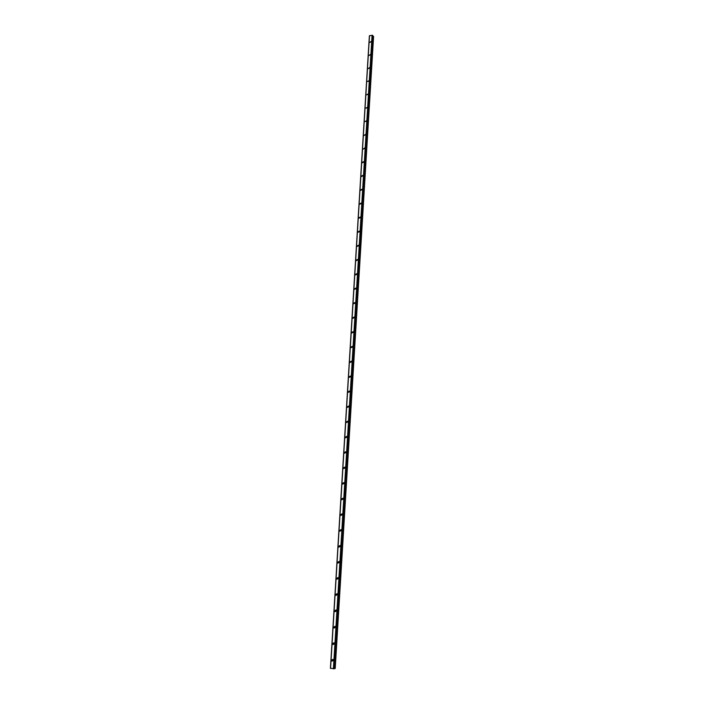 <?xml version="1.0" encoding="UTF-8"?>
<svg xmlns="http://www.w3.org/2000/svg" width="704" height="704" viewBox="0 0 704 704"><rect width="100%" height="100%" fill="white"/><g stroke="black" fill="none" stroke-linecap="round" stroke-linejoin="round"><path stroke-width="1.06" d="M333.362 660.387L332.086 661.17L331.61 660.141L332.886 659.358L333.362 660.387L332.086 661.17L331.61 660.141L332.886 659.358M334.374 643.799L333.08 644.582L332.631 643.57L333.925 642.796L334.374 643.799L333.089 644.582L332.631 643.57L333.925 642.796M335.377 627.317L334.074 628.091L333.643 627.106L334.954 626.34L335.377 627.317L334.074 628.091L333.643 627.106L334.954 626.34M336.38 610.94L335.06 611.697L334.646 610.738L335.975 609.981L336.38 610.94L335.06 611.697L334.646 610.738L335.975 609.981M337.374 594.66L336.037 595.408L335.65 594.475L336.987 593.727L337.374 594.66L336.037 595.408L335.65 594.475L336.987 593.727M338.369 578.477L337.014 579.216L336.644 578.31L337.999 577.57L338.369 578.477L337.014 579.216L336.644 578.31L337.999 577.57M339.354 562.39L337.982 563.121L337.63 562.241L339.002 561.502L339.354 562.39L337.982 563.121L337.63 562.241L339.002 561.502M340.331 546.401L338.95 547.131L338.615 546.269L339.997 545.538L340.331 546.401L338.95 547.131L338.615 546.269L339.997 545.538M341.299 530.508L339.909 531.23L339.583 530.394L340.982 529.672L341.299 530.508L339.909 531.23L339.592 530.394L340.982 529.672M342.267 514.712L340.859 515.425L340.56 514.606L341.968 513.894L342.267 514.712L340.859 515.425L340.56 514.606L341.968 513.894M343.226 499.013L341.81 499.717L341.519 498.925L342.936 498.212L343.226 499.013L341.81 499.717L341.519 498.925L342.936 498.212M344.177 483.402L342.76 484.106L342.478 483.331L343.904 482.627L344.177 483.402L342.76 484.106L342.478 483.331L343.904 482.627M345.127 467.887L343.693 468.582L343.438 467.826L344.872 467.13L345.127 467.887L343.693 468.582L343.438 467.826L344.872 467.13M346.069 452.461L344.634 453.156L344.379 452.417L345.822 451.73L346.069 452.461L344.634 453.156L344.379 452.417L345.822 451.73M347.01 437.131L345.558 437.818L345.321 437.096L346.773 436.418L347.01 437.131L345.558 437.818L345.321 437.096L346.773 436.418M347.943 421.89L346.482 422.567L346.262 421.872L347.714 421.194L347.943 421.89L346.482 422.567L346.262 421.872L347.714 421.194M348.867 406.736L347.406 407.414L347.186 406.736L348.656 406.058L348.867 406.736L347.406 407.414L347.186 406.736L348.656 406.058M349.791 391.67L348.322 392.348L348.11 391.679L349.589 391.01L349.791 391.67L348.322 392.348L348.119 391.679L349.58 391.01M350.706 376.702L349.228 377.37L349.034 376.719L350.513 376.05L350.706 376.702L349.228 377.37L349.034 376.719L350.513 376.05M351.613 361.812L350.134 362.481L349.95 361.847L351.428 361.178L351.613 361.812L350.134 362.481L349.95 361.847L351.428 361.178M352.519 347.01L351.032 347.67L350.856 347.054L352.343 346.394L352.519 347.01L351.041 347.67L350.856 347.054L352.343 346.394M351.93 332.957L351.762 332.35L353.25 331.69L353.417 332.288L351.93 332.957L351.762 332.35L353.25 331.69M354.314 317.662L352.827 318.322L352.66 317.733L354.156 317.082L354.314 317.662L352.827 318.322L352.66 317.733L354.156 317.073M355.203 303.116L353.707 303.767L353.549 303.204L355.054 302.544L355.203 303.116L353.707 303.776L353.558 303.204L355.045 302.544M354.446 288.754L355.942 288.094L356.092 288.649L354.596 289.309L354.446 288.754M356.092 288.649L354.587 289.309L354.438 288.746L355.942 288.094M356.972 274.27L355.467 274.921L355.326 274.384L356.822 273.724L356.972 274.27L355.467 274.93L355.326 274.384L356.822 273.724M357.843 259.97L356.338 260.63L356.206 260.093L357.711 259.442L357.843 259.97L356.338 260.63L356.206 260.093L357.702 259.442M358.714 245.758L357.21 246.409L357.078 245.89L358.582 245.238L358.714 245.758L357.21 246.409L357.078 245.89L358.582 245.238M359.577 231.616L358.072 232.267L357.94 231.766L359.454 231.114L359.577 231.616L358.072 232.276L357.949 231.766L359.454 231.114M360.439 217.562L358.926 218.214L358.811 217.721L360.316 217.07L360.439 217.562L358.926 218.214L358.811 217.721L360.316 217.07M361.293 203.579L359.779 204.239L359.665 203.755L361.178 203.104L361.293 203.579L359.779 204.239L359.665 203.755L361.178 203.104M362.138 189.684L360.633 190.344L360.518 189.869L362.032 189.218L360.633 190.344L360.518 189.869L362.032 189.218M362.982 175.868L361.478 176.519L361.372 176.062L362.877 175.402L362.982 175.868L361.478 176.519L361.372 176.062L362.877 175.402M363.827 162.122L362.314 162.774L362.208 162.325L363.722 161.674L363.827 162.122L362.314 162.782L363.722 161.674M364.663 148.456L363.15 149.116L364.566 148.016M365.49 134.86L363.977 135.52L365.402 134.438M366.318 121.352L364.716 121.59L366.23 120.93M367.136 107.906L365.543 108.161L367.057 107.501M367.954 94.538L366.362 94.802L367.875 94.142M368.773 81.25L367.18 81.523L368.694 80.854M369.582 68.033L368.069 68.702L369.503 67.646M370.383 54.886L368.87 55.554L370.304 54.507M371.184 41.809L369.67 42.478L371.114 41.439M369.494 35.825L330.414 668.298L334.145 668.747L372.451 35.288L333.837 668.8M372.451 35.288L369.503 35.702L330.546 668.378M334.154 668.571L335.21 668.501L373.586 36.414L372.68 35.992M333.397 668.791L372.073 35.2L333.406 668.791M330.554 668.378L369.503 35.702L330.554 668.386M330.414 668.298L369.371 35.913L330.44 668.307M372.117 35.218L333.45 668.791M372.53 35.314L333.925 668.8M372.742 36.054L334.224 668.554M372.777 36.071L334.277 668.545M373.331 36.194L334.91 668.554M373.402 36.221L334.99 668.554M372.706 35.508L334.145 668.747"/></g></svg>
